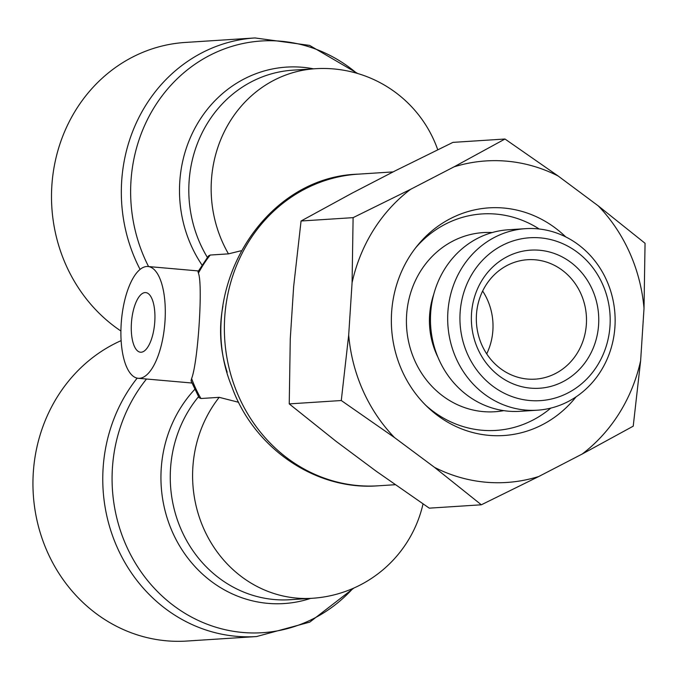 <?xml version="1.0" encoding="UTF-8"?>
<svg xmlns="http://www.w3.org/2000/svg" width="679" height="679" viewBox="0 0 679 679"><rect width="100%" height="100%" fill="white"/><g stroke="black" fill="none" stroke-linecap="round" stroke-linejoin="round"><path stroke-width="1.02" d="M238.618 402.291L219.198 397.334L200.942 398.514L199.125 397.75L191.045 380.894L191.605 378.551C198.03 362.34 203.063 284.518 198.421 273.145L198.013 271.685L208.512 255.898L210.218 255.041L228.475 253.861L241.07 250.763M146.715 266.507A56.102 21.736 -85 0 0 121.312 322.16A56.102 21.736 -85 0 0 138.193 378.288A56.102 21.736 -85 0 0 164.759 324.307A56.102 21.736 -85 0 0 148.014 266.516A56.102 21.736 -85 0 0 146.715 266.507M140.086 269.419A156.145 143.693 86.3 0 1 254.998 37.948L185.18 42.454A156.145 143.693 86.3 0 0 55.508 160.049A156.145 143.693 86.3 0 0 120.913 331.012M145.034 292.59A29.918 11.594 95 0 1 145.722 292.598A29.918 11.594 95 0 1 154.651 323.416A29.918 11.594 95 0 1 140.485 352.214A29.918 11.594 95 0 1 131.48 322.279A29.918 11.594 95 0 1 145.034 292.59M137.158 378.135A156.145 143.693 86.3 0 0 118.171 549.54A156.145 143.693 86.3 0 0 256.577 636.546L186.759 641.052A156.145 143.693 -93.7 0 1 36.844 519.724A156.145 143.693 -93.7 0 1 121.125 340.629M539.194 228.993A108.462 99.813 86.3 0 0 415.54 247.945M425.708 405.244A108.462 99.813 86.3 0 0 550.762 408.121M492.233 232.549A89.764 82.6 86.3 0 0 406.619 327.499A89.764 82.6 86.3 0 0 503.742 410.642M576.055 396.876A114.072 104.973 -93.7 0 1 427.668 407.154A114.072 104.973 -93.7 0 1 417.246 245.79A114.072 104.973 -93.7 0 1 565.717 236.886M433.822 294.066A76.668 70.557 86.3 0 0 437.896 357.154M586.367 324.256A59.837 55.067 -93.7 0 1 535.273 379.145A59.837 55.067 -93.7 0 1 476.454 322.983A59.837 55.067 -93.7 0 1 527.549 259.718A59.837 55.067 -93.7 0 1 586.367 324.256M598.606 324.774A69.19 63.673 86.3 0 0 507.154 256.696A69.19 63.673 86.3 0 0 499.43 376.115A69.19 63.673 86.3 0 0 598.606 324.774M529.807 400.517A81.607 75.097 -93.7 0 1 472.788 272.839A81.607 75.097 -93.7 0 1 602.596 284.238A81.607 75.097 -93.7 0 1 529.807 400.517M482.642 291.045A59.837 55.067 -93.7 0 1 492.886 330.3A59.837 55.067 -93.7 0 1 486.699 353.861M453.945 166.89L504.989 139.017L558.197 176.039A161.101 148.251 86.3 0 0 453.945 166.89L410.532 189.356A161.101 148.251 86.3 0 0 352.078 282.744L353.105 217.645L410.532 189.356M341.282 400.525L348.692 335.019A161.101 148.251 86.3 0 0 394.482 437.556L341.282 400.525L289.237 403.895L336.063 441.325L376.09 471.133L429.289 508.155L481.343 504.794L434.518 467.356A161.101 148.251 86.3 0 0 538.77 476.505L481.343 504.794M598.224 205.847L645.05 243.277L644.015 308.385A161.101 148.251 86.3 0 0 598.224 205.847L558.197 176.039M640.636 360.651L633.227 426.166L582.175 454.039A161.101 148.251 86.3 0 0 640.636 360.651L644.015 308.385M582.175 454.039L538.77 476.505M348.692 335.019L352.078 282.744M434.518 467.356L394.482 437.556M504.989 139.017L452.944 142.378L395.517 170.667L352.112 193.133L301.06 221.006L293.651 286.521L290.272 338.787L289.237 403.895M525.546 410.065A90.961 83.704 86.3 0 0 537.276 410.201A90.961 83.704 86.3 0 0 614.936 314.038A90.961 83.704 86.3 0 0 525.546 228.662A90.961 83.704 86.3 0 0 447.673 318.459A90.961 83.704 86.3 0 0 525.546 410.065M537.276 410.201L520.046 411.313A90.961 83.704 -93.7 0 1 508.325 411.177A90.961 83.704 -93.7 0 1 430.452 319.571A90.961 83.704 -93.7 0 1 508.316 229.774L525.546 228.662M301.06 221.006L353.105 217.645M200.942 398.514A121.549 111.857 -93.7 0 1 191.605 378.551M198.421 273.145A121.549 111.857 -93.7 0 1 210.218 255.041M222.924 306.229A121.549 111.857 86.3 0 0 227.193 372.228M219.198 397.334A121.549 111.857 86.3 0 0 204.651 530.672A121.549 111.857 86.3 0 0 312.34 598.275A121.549 121.549 0 0 0 423.025 503.911M437.743 149.745A121.549 121.549 0 0 0 315.217 68.723A121.549 111.857 86.3 0 0 228.475 253.861M312.34 598.275L289.992 599.718A121.549 111.857 -93.7 0 1 181.734 530.868A121.549 111.857 -93.7 0 1 198.531 396.706M194.737 389.406A125.004 115.04 86.3 0 0 177.609 542.453A125.004 115.04 86.3 0 0 310.659 598.377M352.902 588.472A152.69 140.511 -93.7 0 1 157.256 591.333A152.69 140.511 -93.7 0 1 146.503 379.018M313.537 68.825A125.004 115.04 86.3 0 0 196.469 125.394A125.004 115.04 86.3 0 0 202.011 265.031M207.358 257.383A121.549 111.857 -93.7 0 1 292.87 70.166L315.217 68.723M358.045 174.163C261.084 176.964 193.371 293.897 231.76 386.47C253.573 447.987 315.565 490.815 378.186 485.808A156.145 143.693 -93.7 0 1 224.715 339.254A156.145 143.693 -93.7 0 1 358.045 174.163L393.141 171.897M148.574 266.567A152.69 140.511 -93.7 0 1 179.163 76.931A152.69 140.511 -93.7 0 1 356.704 73.222M198.429 270.946L148.014 266.516M191.894 383.007L138.193 378.288M378.186 485.808L395.195 484.713M254.998 37.948L309.607 45.4L357.765 73.527M256.577 636.546L309.777 622.117L353.912 588.031"/></g></svg>
